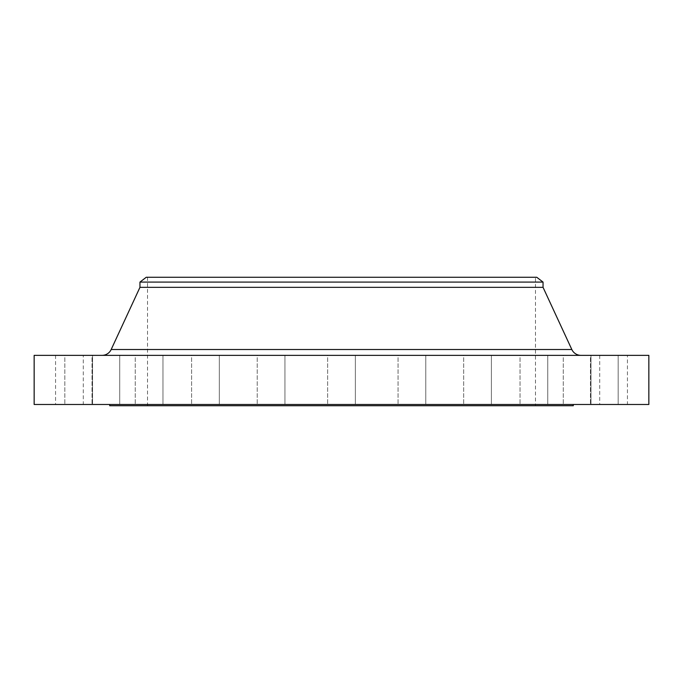 <?xml version="1.0" encoding="UTF-8"?>
<svg xmlns="http://www.w3.org/2000/svg" width="683" height="683" viewBox="0 0 683 683"><rect width="100%" height="100%" fill="white"/><g stroke="black" fill="none" stroke-linecap="round" stroke-linejoin="round"><path stroke-width="0.51" stroke-dasharray="3.42 2.56" d="M425.774 355.356L425.774 404.481L398.061 404.481L425.774 404.481L398.061 404.481L425.774 404.481L425.774 355.356L398.061 355.356L398.061 404.481L398.061 355.356L425.774 355.356M491.393 355.356L491.393 404.481L463.68 404.481L491.393 404.481L463.68 404.481L491.393 404.481L491.393 355.356L463.68 355.356L463.68 404.481L463.68 355.356L491.393 355.356M547.749 355.356L547.749 404.481L520.036 404.481L547.749 404.481L520.036 404.481L547.749 404.481L547.749 355.356L520.036 355.356L520.036 404.481L520.036 355.356L547.749 355.356M590.983 355.356L590.983 404.481L563.27 404.481L590.983 404.481L563.27 404.481L590.983 404.481L590.983 355.356L563.27 355.356L563.27 404.481L563.27 355.356L590.983 355.356M618.166 355.356L618.166 404.481L590.454 404.481L618.166 404.481L590.454 404.481L618.166 404.481L618.166 355.356L590.454 355.356L590.454 404.481L590.454 355.356L618.166 355.356M627.438 355.356L599.725 355.356L627.438 355.356L627.438 404.481L599.725 404.481L627.438 404.481M599.725 355.356L599.725 404.481M355.356 355.356L355.356 404.481L327.644 404.481L355.356 404.481L327.644 404.481L355.356 404.481L355.356 355.356L327.644 355.356L327.644 404.481L327.644 355.356L355.356 355.356M284.939 355.356L284.939 404.481L257.226 404.481L284.939 404.481L257.226 404.481L284.939 404.481L284.939 355.356L257.226 355.356L257.226 404.481L257.226 355.356L284.939 355.356M219.32 355.356L219.32 404.481L191.607 404.481L219.32 404.481L191.607 404.481L219.32 404.481L219.32 355.356L191.607 355.356L191.607 404.481L191.607 355.356L219.32 355.356M162.964 355.356L162.964 404.481L135.251 404.481L162.964 404.481L135.251 404.481L162.964 404.481L162.964 355.356L135.251 355.356L135.251 404.481L135.251 355.356L162.964 355.356M119.73 355.356L119.73 404.481L92.017 404.481L119.73 404.481L92.017 404.481L119.73 404.481L119.73 355.356L92.017 355.356L92.017 404.481L92.017 355.356L119.73 355.356M92.547 355.356L92.547 404.481L64.834 404.481L92.547 404.481L64.834 404.481L92.547 404.481L92.547 355.356L64.834 355.356L64.834 404.481L64.834 355.356L92.547 355.356M83.275 355.356L55.562 355.356L83.275 355.356L83.275 404.481L55.562 404.481L83.275 404.481M55.562 355.356L55.562 404.481M102.032 355.356L580.968 355.356L102.032 355.356M573.276 404.481L109.724 404.481L573.276 404.481M535.481 277.255L147.519 277.255L535.481 277.255L535.481 405.745L147.519 405.745L535.481 405.745M147.519 277.255L147.519 405.745M109.724 405.745L573.276 405.745M34.15 404.481L648.85 404.481M34.15 355.356L648.85 355.356M139.955 287.338L543.045 287.338M139.955 282.088L543.045 282.088M146.256 277.255L536.744 277.255M571.825 349.517L111.175 349.517"/><path stroke-width="1.02" d="M580.968 355.356A10.074 10.074 0 0 1 571.825 349.517L543.045 287.338L139.955 287.338L111.175 349.517L571.825 349.517M102.032 355.356A10.074 10.074 0 0 0 111.175 349.517M139.955 282.088L543.045 282.088L536.744 277.255L146.256 277.255L139.955 282.088L139.955 287.338M543.045 282.088L543.045 287.338M648.85 355.356L34.15 355.356L34.15 404.481L648.85 404.481L648.85 355.356M109.724 404.481L109.724 405.745L573.276 405.745L573.276 404.481"/></g></svg>
